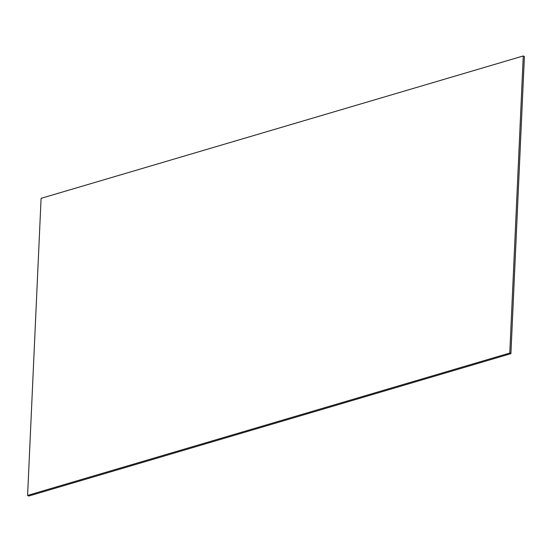 <?xml version="1.0" encoding="UTF-8"?>
<svg xmlns="http://www.w3.org/2000/svg" width="552" height="552" viewBox="0 0 552 552"><rect width="100%" height="100%" fill="white"/><g stroke="black" fill="none" stroke-linecap="round" stroke-linejoin="round"><path stroke-width="0.83" d="M523.268 55.952L524.4 56.587L510.911 353.659L509.779 353.032L523.268 55.952L41.089 198.34L27.6 495.413L509.779 353.032M27.6 495.413L28.732 496.048L510.911 353.659"/></g></svg>
